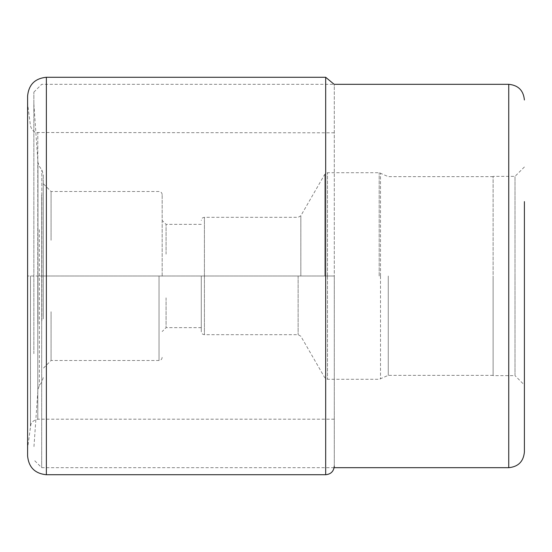 <?xml version="1.0" encoding="UTF-8"?>
<svg xmlns="http://www.w3.org/2000/svg" width="552" height="552" viewBox="0 0 552 552"><rect width="100%" height="100%" fill="white"/><g stroke="black" fill="none" stroke-linecap="round" stroke-linejoin="round"><path stroke-width="0.41" stroke-dasharray="2.76 2.07" d="M27.6 96.055L27.6 276L334.284 276L334.284 466.116L334.284 85.884L334.284 276L37.798 276L37.798 132.811L37.798 419.189L37.798 276L27.6 276L27.6 103.817L27.6 455.945M27.6 276L27.6 448.183L27.6 276M524.4 201.604L524.4 229.922M524.4 276L524.4 385.02L515.009 375.636L515.009 276L515.009 375.636L493.108 375.636L493.108 176.364L493.108 375.636M41.683 194.994L41.683 467.682L41.683 194.994M33.858 353.701L33.858 92.143L33.858 353.701M33.858 348.74L33.858 103.879L33.858 348.74M43.249 318.932L43.249 174.411L43.249 318.932M43.249 315.013L43.249 183.678L43.249 315.013M51.074 311.707L51.074 360.497L51.074 311.707M51.074 240.292L51.074 191.503L51.074 240.292M162.164 276.124L162.164 194.635L162.164 276.124M166.076 254.175L166.076 224.367L166.076 254.175M166.076 297.825L166.076 327.633L166.076 297.825M201.287 276L201.287 331.545L201.287 276M388.27 276L388.27 375.36L388.27 276M493.108 276L493.108 375.36L493.108 276M515.009 276L515.009 176.364L515.009 276M30.477 276L30.477 426.22L30.477 276M46.375 77.28L46.375 474.72M325.68 474.72L325.68 77.28M508.751 467.682L508.751 84.318M37.957 323.996L37.957 162.44L37.957 323.996M39.351 229.673L39.351 385.62L39.351 229.673M41.835 320.829L41.835 169.926L41.835 320.829M159.038 276L159.038 360.497L159.038 276M204.412 275.883L204.412 217.322L204.412 275.883M204.412 276.117L204.412 334.678L204.412 276.117M298.128 276L298.128 334.678L298.128 276M300.84 276L300.84 215.756L300.84 276M324.776 276L324.776 174.294L324.776 276M327.488 275.883L327.488 172.728L327.488 275.883M327.488 276.117L327.488 379.272L327.488 276.117M379.189 276L379.189 172.728L379.189 276M380.507 275.876L380.507 173.024L380.507 275.876M380.507 276.124L380.507 378.976L380.507 276.124M334.284 132.811L36.239 132.514C36.639 132.653 32.133 132.094 30.477 125.78L27.6 103.817M33.858 92.143L41.683 84.318L334.139 84.318L334.284 85.884M334.284 419.189L37.798 419.189C31.429 420.589 30.684 425.061 30.836 424.674L27.6 448.183M334.139 467.682L41.683 467.682L33.858 459.857M43.249 377.589L41.835 382.074L39.351 385.62L37.957 389.56L33.858 448.12M33.858 103.879L37.957 162.44L39.351 166.38L41.835 169.926L43.249 174.411M162.164 357.365C161.964 359.283 160.922 360.325 159.038 360.497L51.074 360.497L43.249 368.322M162.164 194.635C161.964 192.717 160.922 191.675 159.038 191.503L51.074 191.503L43.249 183.678M201.287 224.367L166.076 224.367L162.164 220.455M201.287 327.633L166.076 327.633L162.164 331.545M493.108 176.64L388.27 176.64L379.189 172.728L327.488 172.728L324.776 174.294L300.84 215.756L298.128 217.322L204.412 217.322C202.529 217.488 201.487 218.537 201.287 220.455M493.108 375.36L388.27 375.36L379.189 379.272L327.488 379.272L324.776 377.706L300.84 336.244L298.128 334.678L204.412 334.678C202.529 334.512 201.487 333.463 201.287 331.545M524.4 166.98L515.009 176.364L493.108 176.364"/><path stroke-width="0.83" d="M27.6 276L27.6 96.055C28.711 84.649 34.969 78.391 46.375 77.28L46.375 474.72C34.969 473.609 28.711 467.351 27.6 455.945L27.6 276M524.4 201.708L524.4 452.033L524.4 201.708M524.4 385.02L524.4 276M524.4 229.922L524.4 201.604M46.375 77.28L325.68 77.28L325.68 474.72C330.91 474.209 333.774 471.339 334.284 466.116M524.4 99.967C523.468 90.466 518.259 85.249 508.751 84.318L508.751 467.682C518.259 466.75 523.468 461.534 524.4 452.033M325.68 77.28L334.139 84.318L508.751 84.318M325.68 474.72L46.375 474.72M508.751 467.682L334.139 467.682"/></g></svg>
